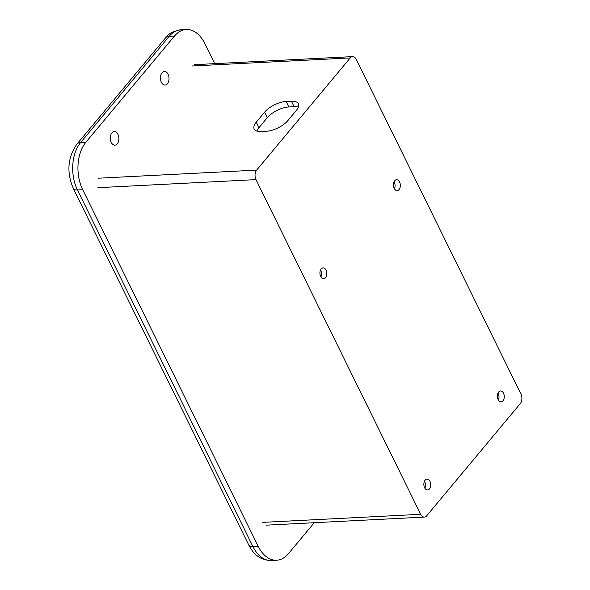 <?xml version="1.0" encoding="UTF-8"?>
<svg xmlns="http://www.w3.org/2000/svg" width="590" height="590" viewBox="0 0 590 590"><rect width="100%" height="100%" fill="white"/><g stroke="black" fill="none" stroke-linecap="round" stroke-linejoin="round"><path stroke-width="0.89" d="M429.454 488.948A5.443 3.429 -92.9 0 1 427.573 489.988A5.443 3.429 -92.9 0 1 424.099 486.33A5.443 3.429 -92.9 0 1 425.132 480.172A5.443 3.429 -92.9 0 1 427.02 479.124A5.443 3.429 -92.9 0 1 430.486 482.79A5.443 3.429 -92.9 0 1 429.454 488.948M325.51 277.713A5.443 3.429 -92.9 0 1 323.63 278.753A5.443 3.429 -92.9 0 1 320.163 275.095A5.443 3.429 -92.9 0 1 321.196 268.937A5.443 3.429 -92.9 0 1 323.077 267.889A5.443 3.429 -92.9 0 1 326.543 271.555A5.443 3.429 -92.9 0 1 325.51 277.713M399.054 189.552A5.443 3.429 -92.9 0 1 397.173 190.592A5.443 3.429 -92.9 0 1 393.7 186.934A5.443 3.429 -92.9 0 1 394.732 180.776A5.443 3.429 -92.9 0 1 396.613 179.729A5.443 3.429 -92.9 0 1 400.086 183.394A5.443 3.429 -92.9 0 1 399.054 189.552M502.99 400.787A5.443 3.429 -92.9 0 1 501.109 401.827A5.443 3.429 -92.9 0 1 497.643 398.169A5.443 3.429 -92.9 0 1 498.675 392.011A5.443 3.429 -92.9 0 1 500.556 390.964A5.443 3.429 -92.9 0 1 504.022 394.629A5.443 3.429 -92.9 0 1 502.99 400.787M291.416 101.207L286.143 101.48L288.842 106.967L294.115 106.694L291.416 101.207A16.999 7.434 153.8 0 1 298.311 103.722A16.999 7.434 153.8 0 1 296.232 110.551L287.876 120.574A16.999 7.434 153.8 0 1 266.341 131.26L261.075 131.533A16.999 7.434 153.8 0 1 254.179 129.018A16.999 7.434 153.8 0 1 256.252 122.189L258.958 127.676L267.314 117.653L264.615 112.166L256.252 122.189M264.615 112.166A16.999 7.434 153.8 0 1 286.143 101.48M98.537 178.195L256.628 170.127L350.224 57.923L192.126 65.992M194.479 64.686L352.577 56.618A6.8 4.285 87.1 0 1 356.272 59.398L520.955 394.083A6.8 4.285 87.1 0 1 520.314 403.575L426.718 515.785A6.8 4.285 87.1 0 1 424.365 517.083A6.8 4.285 87.1 0 1 420.67 514.303L255.986 179.618L97.888 187.686M256.628 170.127A6.8 4.285 87.1 0 0 255.986 179.618M352.577 56.618A6.8 4.285 87.1 0 0 350.224 57.923M298.311 107.129A16.999 7.434 -26.2 0 0 294.115 106.694M288.842 106.967A16.999 7.434 -26.2 0 0 267.314 117.653M258.958 127.676A16.999 7.434 -26.2 0 0 256.879 131.098M497.938 399.098L498.72 399.054M424.483 481.219A5.443 3.429 -92.9 0 1 424.837 488.166M320.54 269.984A5.443 3.429 -92.9 0 1 320.894 276.931M394.083 181.823A5.443 3.429 -92.9 0 1 394.437 188.771M498.019 393.058A5.443 3.429 -92.9 0 1 498.373 400.005M167.435 83.751A6.8 4.285 -92.9 0 1 165.082 85.056A6.8 4.285 -92.9 0 1 160.746 80.476A6.8 4.285 -92.9 0 1 162.036 72.777A6.8 4.285 -92.9 0 1 164.389 71.479A6.8 4.285 -92.9 0 1 168.725 76.051A6.8 4.285 -92.9 0 1 167.435 83.751M117.292 143.864A6.8 4.285 -92.9 0 1 114.939 145.169A6.8 4.285 -92.9 0 1 110.603 140.59A6.8 4.285 -92.9 0 1 111.894 132.89A6.8 4.285 -92.9 0 1 114.246 131.585A6.8 4.285 -92.9 0 1 118.583 136.165A6.8 4.285 -92.9 0 1 117.292 143.864M85.926 142.212L174.507 36.02L169.234 36.292L80.653 142.485L85.926 142.212A33.999 21.439 87.1 0 0 82.711 189.685L77.445 189.951L252.926 546.583L258.199 546.311L82.711 189.685M258.199 546.311A33.999 21.439 87.1 0 0 276.644 560.235A33.999 21.439 87.1 0 0 288.407 553.708L314.271 522.703M181.005 29.766A33.999 21.439 87.1 0 0 169.234 36.292A10.2 6.542 39.8 0 0 165.451 37.989C168.047 33.888 173.231 31.145 181.005 29.766L186.27 29.5A33.999 21.439 87.1 0 1 204.715 43.417L214.679 63.654M186.27 29.5A33.999 21.439 87.1 0 0 174.507 36.02M262.58 522.371L420.67 514.303M73.308 188.446C66.456 172.287 67.644 157.53 76.877 144.181A10.2 6.542 39.8 0 1 80.653 142.485A33.999 21.439 87.1 0 0 77.445 189.951A10.2 4.462 -26.2 0 1 73.308 188.446L248.788 545.072A10.2 4.462 -26.2 0 0 252.926 546.583A33.999 21.439 87.1 0 0 271.37 560.5L276.644 560.235M266.267 525.159L424.365 517.083M271.37 560.5C259.349 560.404 252.896 553.118 248.788 545.072M165.451 37.989L76.877 144.181"/></g></svg>
